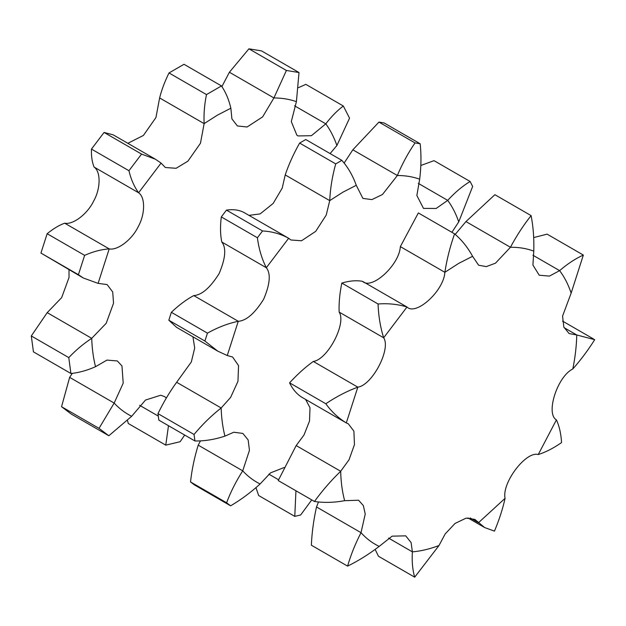 <?xml version="1.0" encoding="UTF-8"?>
<svg xmlns="http://www.w3.org/2000/svg" width="626" height="626" viewBox="0 0 626 626"><rect width="100%" height="100%" fill="white"/><g stroke="black" fill="none" stroke-linecap="round" stroke-linejoin="round"><path stroke-width="0.94" d="M183.997 64.29L169.004 72.945L206.486 94.589L221.479 85.934L183.997 64.29M330.098 153.581L336.898 145.506C334.057 137.329 330.356 130.106 325.794 123.838L311.388 135.709L297.976 135.928L296.873 135.193L291.309 121.593L296.403 101.647C289.423 99.198 281.927 97.961 273.914 97.946L262.638 116.874L247.09 126.992L237.395 125.951L231.91 118.893L230.861 108.204L217.496 115.098L204.131 123.635C203.653 114.222 204.436 104.542 206.486 94.589M127.837 143.299L143.393 135.459L155.944 117.547L159.622 97.938C161.61 89.948 164.74 81.623 169.004 72.945M159.622 97.938L204.131 123.635L200.461 143.244L187.91 161.156L176.125 168.284L165.381 167.525L161.078 163.089L138.589 192.761C145.451 197.339 145.216 214.468 138.127 226.847C132.039 239.648 117.5 250.721 109.206 248.882L64.689 223.185C72.984 225.024 87.523 213.943 93.61 201.142C100.708 188.77 100.942 171.634 94.08 167.064C92.085 162.22 91.216 156.226 91.466 149.082L104.08 132.446L141.562 154.082L128.948 170.726L91.466 149.082M64.689 223.185C59.11 225.203 53.265 228.709 47.153 233.717L84.635 255.361C92.961 251.629 101.146 249.469 109.206 248.882L98.102 283.375L107.101 284.564L112.703 291.959L113.541 303.195L106.185 323.306L91.717 338.345L47.2 312.648L61.669 297.608L69.032 277.498L68.993 269.736M47.2 312.648L31.3 335.959L68.782 357.602C75.863 350.114 83.508 343.697 91.717 338.345C92.045 348.494 93.313 357.947 95.52 366.703L106.944 360.099L117.352 360.959L121.968 365.967L123.197 383.19L114.159 403.074L69.65 377.368L72.319 373.346M221.901 86.568L229.406 72.24L248.921 48.82L261.535 50.902L299.017 72.538L286.403 70.464L248.921 48.82M336.898 145.506L349.551 118.157L343.322 106.005L305.848 84.369L298.477 87.656M47.153 233.717L40.933 253.06L78.406 274.697L84.635 255.361M31.3 335.959L33.436 351.859L70.91 373.503L68.782 357.602M99.025 428.348L61.544 406.704L71.356 414.122L108.838 435.759L99.025 428.348L114.159 403.074C119.276 408.606 125.114 413.019 131.663 416.29L108.838 435.759M168.488 425.703L165.765 445.141L128.283 423.497L127.493 420.484M165.765 445.141L180.147 441.713L184.686 435.062M166.383 397.948L164.513 396.579L160.718 395.233L145.514 400.045L131.663 416.29M158.261 416.071L139.598 405.296M95.52 366.703C87.092 370.451 78.892 372.713 70.91 373.503M69.65 377.368L61.544 406.704M98.102 283.375L83.344 278.014L40.933 253.06M83.344 278.014L78.406 274.697M128.948 170.726C130.912 179.146 134.12 186.493 138.589 192.761L94.08 167.064M161.078 163.089L155.459 159.247L113.228 134.864L104.08 132.446M155.459 159.247L141.562 154.082M286.403 70.464L273.914 97.946L229.406 72.24M230.861 108.204C228.873 99.667 225.743 92.241 221.479 85.934M343.322 106.005C337.218 110.606 331.373 116.553 325.794 123.838L294.541 105.802M296.403 101.647L299.017 72.538M305.762 139.528L299.635 143.064L335.724 163.895L341.851 160.358L305.762 139.528M451.902 232.309L458.741 221.878C455.947 213.732 452.269 206.564 447.715 200.367L436.15 208.474L423.481 208.388L416.861 195.508L419.678 179.185C412.761 176.72 405.319 175.499 397.353 175.507L382.463 194.514L371.875 199.608L362.892 198.403L356.272 185.296L343.001 192.119L329.73 200.625C330.278 188.481 332.273 176.242 335.724 163.895M248.968 215.367L260.142 213.896L273.186 203.411L282.224 188.097L285.213 174.92C288.743 164.497 293.547 153.879 299.635 143.064M285.213 174.92L329.73 200.625L326.24 215.039L315.7 231.362L301.536 240.767L290.879 239.985L288.649 238.271L266.316 267.732C270.964 273.593 270.072 284.118 263.624 299.298C254.712 313.438 246.261 320.77 238.279 321.287L193.763 295.582C201.752 295.073 210.203 287.741 219.116 273.601C225.556 258.413 226.455 247.888 221.807 242.027C220.274 234.86 220.109 226.487 221.307 216.917L226.463 210.117L262.544 230.955L257.396 237.755L221.307 216.917M193.763 295.582C186.446 299.471 178.981 305.042 171.368 312.304L207.449 333.142C217.707 327.406 227.981 323.454 238.279 321.287L227.254 355.529L232.606 357.023L238.553 365.615L237.958 381.351L230.587 397.463L221.158 407.98L176.649 382.283L191.321 361.969L194.702 348.033L192.941 336.811M176.649 382.283C169.763 391.743 163.535 402.197 157.971 413.637L194.052 434.475C202.268 424.553 211.298 415.727 221.158 407.98C221.463 418.074 222.723 427.464 224.937 436.134L233.756 432.237L242.849 433.419L248.154 439.961L249.453 450.313L242.724 470.838L198.207 445.141L200.453 440.892M344.136 163.073L352.837 149.81L378.933 122.093L384.09 122.939L420.171 143.769L415.022 142.924L378.933 122.093M458.741 221.878L472.661 186.454L470.118 181.493L434.029 160.655L420.821 165.483M171.368 312.304L168.824 320.207L204.905 341.045L207.449 333.142M157.971 413.637L158.84 420.14L194.929 440.97L194.052 434.475M226.604 502.78L190.523 481.95L194.537 484.978L230.618 505.816L226.604 502.78C230.587 492.075 235.955 481.425 242.724 470.838C247.786 476.37 253.577 480.745 260.103 483.968C250.666 492.537 240.838 499.814 230.618 505.816M295.949 490.784L294.776 516.38L258.687 495.549L255.94 487.646M294.776 516.38L300.652 514.979L311.756 499.908M284.149 467.52L270.526 472.865L260.103 483.968M278.57 479.766L268.883 474.172M224.937 436.134C214.499 439.554 204.491 441.166 194.929 440.97M198.207 445.141C194.42 457.442 191.853 469.711 190.523 481.95M227.254 355.529L217.723 351.123L176.618 327.382L168.824 320.207M217.723 351.123L204.905 341.045M262.544 230.955C272.013 231.464 280.714 233.905 288.649 238.271L244.132 212.574C239.171 209.921 233.287 209.107 226.463 210.117M257.396 237.755C258.835 248.851 261.817 258.843 266.316 267.732L221.807 242.027M470.118 181.493C462.504 186.071 455.039 192.362 447.715 200.367L418.309 183.379M419.678 179.185C421.212 166.813 421.376 155.013 420.171 143.769M415.022 142.924C408.199 152.838 402.307 163.699 397.353 175.507L352.837 149.81M356.272 185.296C352.743 175.515 347.939 167.197 341.851 160.358M470.11 517.921L478.452 522.741L505.065 498.351C501.606 482.959 525.996 450.783 538.258 454.554L556.42 419.866C545.371 413.77 557.414 376.367 572.813 368.957C575.208 357.188 576.523 345.857 576.757 334.973L569.12 333.564L563.846 327.093L562.563 316.114L571.147 293.117C568.298 284.533 564.456 277.036 559.621 270.635L549.409 276.113L539.205 275.197L532.922 265.064L533.782 251.12C526.591 248.444 518.813 247.16 510.448 247.278L495.502 263.163L486.285 266.621L478.616 265.221L472.591 256.3L458.725 263.366L444.859 272.31C446.854 259.367 450.094 246.55 454.578 233.858L418.348 212.934L400.343 246.613C399.419 264.954 371.594 290.448 362.477 281.309C356.296 280.205 349.41 280.792 341.819 283.069L378.049 303.986C388.253 303.219 397.901 304.228 406.994 307.006C416.11 316.146 443.928 290.652 444.859 272.31L400.343 246.613M362.477 281.309L406.994 307.006L383.66 337.79C391.219 348.987 372.235 385.248 357.822 387.15L313.305 361.445C327.719 359.551 346.71 323.29 339.151 312.092C338.776 303.328 339.66 293.657 341.819 283.069M313.305 361.445C305.363 367.141 297.46 374.27 289.58 382.838C292.639 389.215 296.708 394.02 301.787 397.228L346.303 422.926C338.314 418.035 331.483 411.642 325.817 403.754C336.303 396.696 346.968 391.156 357.822 387.15L346.303 422.926L348.33 423.833L353.901 431.157L354.449 444.632L349.042 459.766L340.685 471.276L296.168 445.571L304.009 434.992L309.526 421.008L310.003 407.753L305.613 399.435M344.629 500.69C334.018 502.639 323.963 502.897 314.463 501.473C322.312 490.604 331.052 480.533 340.685 471.276C340.92 481.879 342.234 491.684 344.629 500.69L358.573 500.229L363.354 505.573L365.232 514.024L361.022 532.679L316.513 506.974L318.485 501.974M455.212 234.398L465.94 221.581L494.884 194.702L531.114 215.618C533.266 226.729 534.158 238.561 533.782 251.12M379.184 546.396C368.855 554.292 358.322 560.865 347.594 566.123C350.732 555.137 355.208 543.986 361.022 532.679C366.257 538.548 372.306 543.118 379.184 546.396L392.119 536.161L405.734 535.848L411.102 542.578L412.385 551.858C420.946 551.13 429.812 549.018 438.99 545.52L445.18 533.947L455.032 523.453L466.096 518.132L474.829 519.377L484.665 527.569L494.462 531.13C499.227 519.752 502.764 508.821 505.065 498.351M438.99 545.52L414.702 577.18L378.472 556.264L375.138 549.409M538.258 454.554C545.684 452.199 553.447 448.208 561.561 442.59C561.037 433.716 559.323 426.142 556.42 419.866M316.513 506.974C313.61 519.963 311.897 532.71 311.365 545.207L347.594 566.123M472.591 256.3C467.685 247.34 461.683 239.86 454.578 233.858M571.147 293.117L583.346 255.064L547.116 234.147L533.681 237.575M572.813 368.957C580.513 360.318 587.814 350.56 594.7 339.683L576.757 334.973L564.081 327.656M583.346 255.064C575.474 258.608 567.571 263.796 559.621 270.635L532.937 255.236M531.114 215.618C523.524 225.125 516.63 235.673 510.448 247.278L465.94 221.581M325.817 403.754L289.58 382.838M378.049 303.986C378.503 316.083 380.373 327.351 383.66 337.79L339.151 312.092M296.168 445.571L278.234 480.557L314.463 501.473M414.702 577.18C412.542 569.801 411.775 561.358 412.385 551.858L388.543 538.094M467.935 517.905L484.133 527.256M562.531 321.083L593.659 339.049"/></g></svg>
